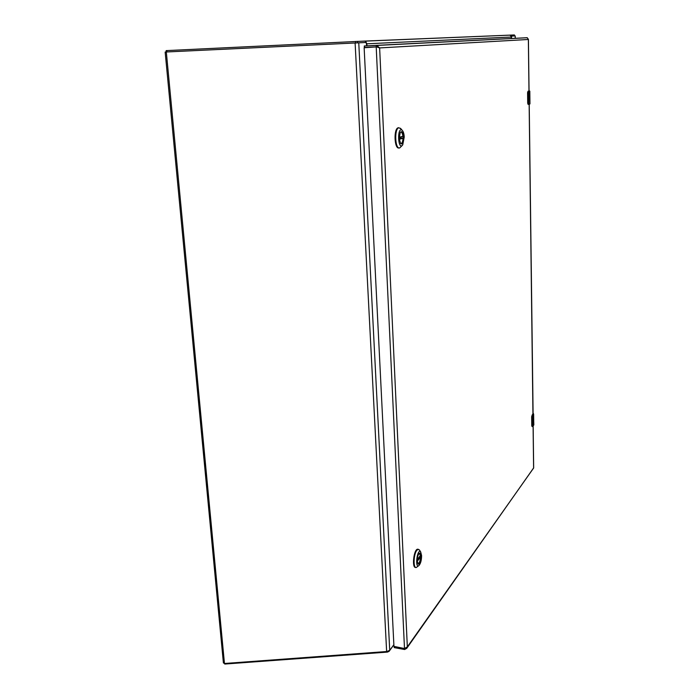 <?xml version="1.0" encoding="UTF-8"?>
<svg xmlns="http://www.w3.org/2000/svg" width="699" height="699" viewBox="0 0 699 699"><rect width="100%" height="100%" fill="white"/><g stroke="black" fill="none" stroke-linecap="round" stroke-linejoin="round"><path stroke-width="1.05" d="M223.4 662.897L224.458 663.491L166.318 51.979L165.156 52.041L223.4 662.897M366.765 45.854L366.145 42.464L166.318 51.979M515.189 38.279L515.224 35.92L511.624 36.077L511.458 38.471M393.869 644.688L389.727 650.367L386.634 651.529L224.458 663.491M224.51 663.613L224.781 664.05L387.438 652.097L389.098 651.328L393.869 644.793M365.481 41.058L514.35 34.95L514.368 35.955M166.388 50.608L365.42 41.049L366.861 43.792L366.966 45.837M510.62 35.107L510.786 35.684L509.641 35.16L510.62 35.107M509.466 35.16L365.568 41.101M511.362 38.48L510.786 35.684M365.961 41.765L365.533 42.49M365.49 42.49L365.42 41.049M528.374 39.223L527.046 37.711L376.228 45.426L376.298 46.903L364.494 47.445L364.415 45.968L376.796 45.444L379.636 47.925L377.635 47.261M404.494 648.532L376.202 46.912L364.144 47.759L393.948 646.383L404.494 648.532L407.334 646.881L406.722 648.357L404.625 649.52L394.323 647.632L394.28 646.662M406.87 648.156L533.608 467.946M394.175 647.519L394.131 646.627L394.323 647.632M404.581 648.523L404.625 649.52M527.046 37.711L364.275 45.977L364.389 47.453M364.415 45.968L364.319 47.453M419.051 553.582L419.496 553.398L420.737 556.352C420.632 560.528 419.811 563.044 418.29 563.892L417.163 561.061C417.172 557.75 417.784 555.268 419.016 553.617C422.493 550.218 420.58 566.898 417.845 563.787M421.584 555.539C421.576 559.899 420.763 563.167 419.147 565.342C414.577 569.807 417.111 547.815 420.684 551.93L421.584 555.539M419.61 550.279L418.308 549.292L416.936 550.183C413.598 553.809 413.004 568.138 416.202 567.536L418.815 565.631M418.081 549.257L417.705 549.204C413.843 548.907 411.624 568.051 415.608 567.439L415.835 567.474M419.409 553.407L420.387 555.679L417.181 559.672M419.496 556.78L420.492 557.182C420.204 560.991 419.391 563.202 418.054 563.822L417.993 563.822M400.309 132.426L400.911 132.041C402.213 132.094 402.991 133.841 403.262 137.292C403.279 140.875 402.641 142.989 401.348 143.645L400.405 143.278M399.129 138.419L400.256 132.504C403.978 127.585 404.686 146.746 400.676 143.575L399.129 138.419M404.232 137.091L402.729 144.885C397.871 151.36 396.901 126.117 402.187 130.276C403.358 131.482 404.039 133.754 404.232 137.091M401.034 128.939L398.928 127.768C394.14 128.389 394.987 149.542 399.706 147.943L402.362 145.331M398.867 127.76L398.273 127.768C393.476 128.371 394.315 149.551 399.05 147.943L399.12 147.943M400.842 132.059C401.873 132.251 402.563 133.666 402.912 136.305L399.112 137.511L402.685 136.593M399.129 138.376L400.37 138.053L400.344 137.196M400.37 138.053L402.991 138.315C402.842 141.364 402.205 143.129 401.086 143.618L400.946 143.636M532.996 413.31L533.451 413.983L531.922 416.718L532.035 425.752L532.708 426.381L533.756 425.079L533.625 414.166L532.725 415.293L532.821 426.338L532.376 426.591L531.878 425.77L531.764 416.735L532.402 415.25L531.922 416.718M532.996 413.537L531.799 416.307M528.549 91.176L529.536 90.966L528.54 91.176L527.859 92.609L527.99 103.155L528.724 104.186L529.877 103.898L529.72 91.158L528.732 91.377L528.715 104.352M529.152 90.975L528.042 91.22L527.579 92.609L527.701 103.155L528.724 104.186M529.536 90.966L529.047 90.879M528.566 91.403L528.042 91.22L527.693 92.618L527.99 103.155M386.634 651.529L355.109 42.962M389.727 650.367L358.762 42.788M224.589 663.482L224.781 664.05M387.438 652.097L387.237 651.442M366.861 43.792L511.336 37.038M357.573 41.363L357.652 42.84M355.564 41.459L355.634 42.936M166.781 50.59L166.912 51.953M533.092 425.988L533.608 468.05L407.334 646.881L379.636 47.925L528.357 39.476L528.986 91.01M529.143 104.238L532.944 414.035M417.154 560.773L420.256 556.893M420.492 557.182L417.181 561.323M417.189 559.584L420.422 555.548M399.155 138.961L402.738 138.026M402.991 138.315L399.19 139.311M399.12 137.284L402.912 136.305M533.451 413.983L533.844 424.87L532.83 426.32M533.451 413.598L532.988 413.292M532.035 425.752L531.651 416.683L532.97 414L532.035 415.223M533.101 413.957L529.213 104.221M531.659 416.7L531.773 425.7L532.323 426.582M531.773 425.726L531.965 426.373M529.693 104.099L528.785 104.334L529.964 103.854L529.816 91.123M528.208 104.387L527.876 103.635M528.164 104.396L527.859 92.609M527.57 92.609L527.736 92.128M527.71 103.164L528.007 104.203M515.224 35.92L515.259 38.279M514.412 35.955L514.394 34.95M166.275 51.979L166.144 50.616M533.66 467.998L533.145 425.918M529.047 91.001L528.418 39.336M527.317 37.737L376.796 45.444M377.076 47.069L376.525 46.99M420.684 551.93L419.321 549.833M418.308 549.292L417.705 549.204M402.187 130.276L400.431 128.24M398.937 127.76L398.273 127.768"/></g></svg>
